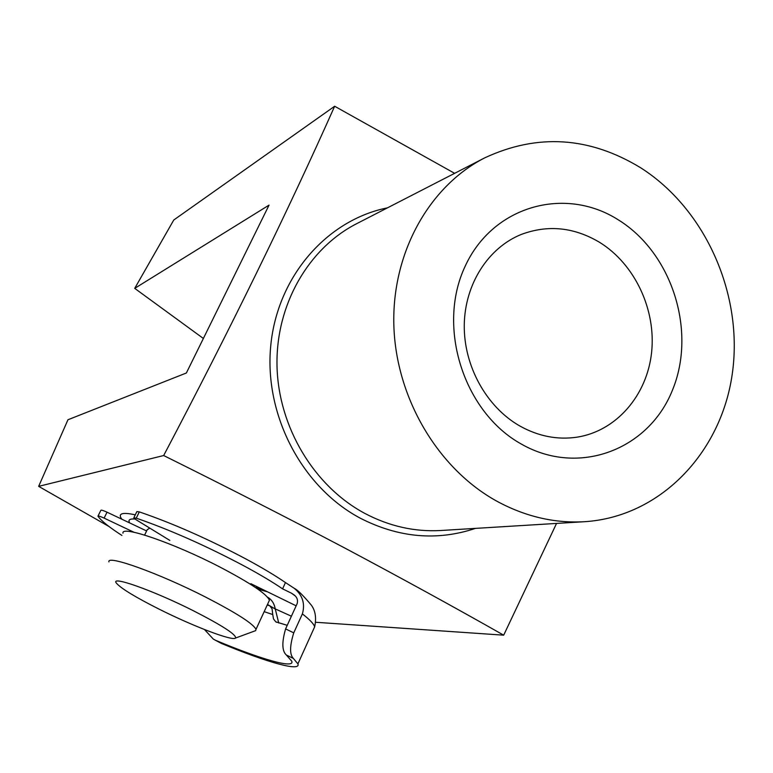 <?xml version="1.0" encoding="UTF-8"?>
<svg xmlns="http://www.w3.org/2000/svg" width="773" height="773" viewBox="0 0 773 773"><rect width="100%" height="100%" fill="white"/><g stroke="black" fill="none" stroke-linecap="round" stroke-linejoin="round"><path stroke-width="1.16" d="M158.716 608.95C192.844 626.14 232.886 641.455 235.533 638.044C236.49 634.768 222.73 625.821 194.274 611.201C153.228 590.369 108.539 574.658 116.684 583.47C121.593 588.784 135.604 597.278 158.716 608.95M108.935 561.913C106.345 554.405 158.909 573.218 205.521 597.046C236.509 613.028 253.331 623.801 255.998 629.367L255.67 630.633L254.298 631.135M268.627 601.993L269.419 600.283C267.033 594.176 250.471 583.064 219.725 566.947C173.481 542.955 120.81 524.954 122.984 533.235M255.274 587.383L261.931 589.094M134.995 519.031C131.014 518.731 129.004 519.398 128.965 521.031L129.574 522.877M149.788 528.123L147.228 529.698L144.609 535.08M121.883 519.224C119.825 516.577 119.757 514.818 121.67 513.958C123.854 513.03 128.386 513.33 135.275 514.857M521.379 444.089C463.8 412.289 436.619 327.288 464.882 266.859C492.304 205.927 564.821 185.713 618.294 219.841C672.181 253.119 696.908 331.346 672.365 390.375C648.634 449.838 578.571 476.796 521.379 444.089M599.519 242.287C574.001 227.165 547.951 224.537 521.379 234.403C488.207 247.689 464.757 284.213 464.264 325.133C463.761 366.044 486.478 407.023 519.842 426C538.375 436.32 557.439 440.04 577.045 437.17C616.342 431.063 646.972 395.447 651.581 352.604C656.267 309.741 634.846 264.076 599.519 242.287M454.621 173.326L334.651 106.249L173.78 219.996L134.715 288.368L269.043 205.116L186.37 372.992L67.966 419.749L38.65 486.352L109.041 526.539M496.73 501.136C525.167 516.577 554.434 523.427 584.533 521.707C660.084 516.924 720.929 453.162 732.215 374.316C743.713 295.441 706.01 209.454 640.769 167.838C589.48 136.608 537.438 133.294 484.652 157.895C429.102 186.312 391.747 252.974 393.853 325.491C395.979 397.979 437.876 468.68 496.73 501.136M334.651 106.249C287.266 212.614 230.267 329.037 163.673 455.529C226.75 486.845 287.083 517.659 344.671 547.97C401.689 578.31 454.698 607.375 503.687 635.174L556.55 523.418M267.574 591.847L257.776 589.103M38.65 486.352L163.673 455.529M275.246 608.902L291.402 616.226M315.693 622.275L503.687 635.174M203.367 338.468L134.715 288.368M295.286 595.993L291.547 593.239L282.58 588.852C272.405 581.914 259.399 574.184 243.543 565.652C205.454 545.516 169.683 529.679 136.251 518.152L133.806 517.852L135.98 519.669L169.809 540.395M293.75 632.855C289.682 646.015 289.556 654.528 293.373 658.422L286.339 655.011C281.971 651.011 281.73 642.315 285.604 628.903L293.75 632.855L302.378 613.907C305.296 603.742 302.601 595.21 294.271 588.33L285.469 582.581C275.323 575.605 262.347 567.836 246.529 559.294C208.497 539.119 172.756 523.321 139.314 511.89L136.251 518.152M133.864 517.736L136.86 511.61L139.314 511.89M250.877 583.692L296.156 605.819M204.478 629.531L213.329 639.097L221.349 643.407C267.1 662.374 301.035 671.998 297.905 663.881L293.373 658.422M287.247 625.328L275.768 621.84L273.497 618.902L272.743 614.545L264.163 611.665M285.604 628.903L297.141 603.655C298.078 600.254 297.161 597.413 294.387 595.113L291.547 593.239M286.339 655.011L291.788 661.224C294.784 669.06 261.1 659.35 216.218 640.566M278.744 623.009L275.256 609.008C274.318 603.713 271.912 599.858 268.028 597.452L267.487 597.133M267.245 604.979L269.806 605.819L267.487 604.467M146.619 530.954L107.041 512.19L104.113 518.113C100.413 516.422 98.355 515.775 97.958 516.171L98.045 516.374C101.524 521.06 109.476 527.418 121.912 535.438M133.961 532.259L104.113 518.113M221.349 643.407L214.817 639.928M282.58 588.852L285.469 582.581M98.007 516.084L100.886 510.267C101.292 509.861 103.34 510.499 107.041 512.19M275.256 609.008L269.806 605.819L272.077 608.815L272.743 614.545M484.652 157.895L356.614 223.706C308.185 248.51 275.632 305.132 277.014 366.093C278.415 427.025 313.983 486.159 364.721 513.349C389.234 526.278 414.608 531.998 440.852 530.5L584.533 521.707M475.492 528.374C437.093 541.197 398.694 537.805 360.305 518.21C301.866 487.164 263.931 414.801 270.753 345.628C277.401 276.386 326.95 219.938 387.486 207.84M313.268 629.918L314.65 626.864C313.915 623.995 309.818 619.675 302.378 613.907M235.533 638.044L255.67 630.633M269.419 600.283L255.998 629.367M254.249 585.345L253.766 586.378M122.356 513.726L121.67 513.958M297.905 663.881L314.65 626.864C317.761 612.728 311.857 606.206 311.606 605.491C303.325 595.558 297.547 589.838 294.271 588.33M276.55 622.294L275.768 621.84"/></g></svg>
